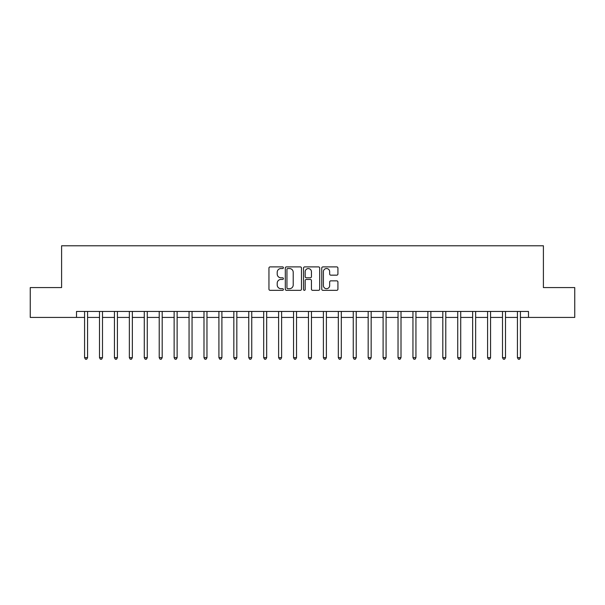 <?xml version="1.0" encoding="UTF-8"?>
<svg xmlns="http://www.w3.org/2000/svg" width="605" height="605" viewBox="0 0 605 605"><rect width="100%" height="100%" fill="white"/><g stroke="black" fill="none" stroke-linecap="round" stroke-linejoin="round"><path stroke-width="0.91" d="M283.397 267.72A0.817 0.817 0 0 0 282.573 266.896L270.125 266.896A1.172 1.172 0 0 0 268.953 268.068L268.953 289.167A1.172 1.172 0 0 0 270.125 290.339L282.573 290.339A0.817 0.817 0 0 0 283.397 289.515A0.817 0.817 0 0 0 282.573 288.698L280.962 288.698A3.751 3.751 0 0 1 277.211 284.947L277.211 283.193A3.751 3.751 0 0 1 280.962 279.442L282.573 279.442A0.817 0.817 0 0 0 283.397 278.618A0.817 0.817 0 0 0 282.573 277.801L280.962 277.801A3.751 3.751 0 0 1 277.211 274.05L277.211 272.288A3.751 3.751 0 0 1 280.962 268.537L282.573 268.537A0.817 0.817 0 0 0 283.397 267.72M336.751 275.162A1.172 1.172 0 0 0 337.923 273.989L337.923 268.068A1.172 1.172 0 0 0 336.751 266.896L322.926 266.896A1.172 1.172 0 0 0 321.754 268.068L321.754 289.167A1.172 1.172 0 0 0 322.926 290.339L336.751 290.339A1.172 1.172 0 0 0 337.923 289.167L337.923 282.021A1.172 1.172 0 0 0 336.751 280.849L330.837 280.849A1.172 1.172 0 0 0 329.664 282.021L329.664 285.56A3.138 3.138 0 0 1 326.526 288.698A3.138 3.138 0 0 1 323.395 285.56L323.395 271.675A3.138 3.138 0 0 1 326.526 268.537A3.138 3.138 0 0 1 329.664 271.675L329.664 273.989A1.172 1.172 0 0 0 330.837 275.162L336.751 275.162M76.517 317.428L30.25 317.428L30.25 287.572L61.597 287.572L61.597 245.781L543.403 245.781L543.403 287.572L574.75 287.572L574.75 317.428L528.483 317.428L528.483 311.454L76.517 311.454L76.517 317.428L84.579 317.428M301.471 268.068A1.172 1.172 0 0 0 300.299 266.896L286.475 266.896A1.172 1.172 0 0 0 285.303 268.068L285.303 289.167A1.172 1.172 0 0 0 286.475 290.339L300.299 290.339A1.172 1.172 0 0 0 301.471 289.167L301.471 268.068M304.701 266.896L318.525 266.896A1.172 1.172 0 0 1 319.697 268.068L319.697 289.167A1.172 1.172 0 0 1 318.525 290.339L312.611 290.339A1.172 1.172 0 0 1 311.439 289.167L311.439 280.614A1.172 1.172 0 0 0 310.267 279.442L306.342 279.442A1.172 1.172 0 0 0 305.17 280.614L305.17 289.515A0.817 0.817 0 0 1 304.345 290.339A0.817 0.817 0 0 1 303.529 289.515L303.529 268.068A1.172 1.172 0 0 1 304.701 266.896M87.566 317.428L99.507 317.428M102.495 317.428L114.436 317.428M117.415 317.428L129.357 317.428M132.344 317.428L144.285 317.428M147.272 317.428L159.213 317.428M162.193 317.428L174.134 317.428M177.121 317.428L189.062 317.428M192.05 317.428L203.991 317.428M206.97 317.428L218.912 317.428M221.899 317.428L233.84 317.428M236.827 317.428L248.768 317.428M251.748 317.428L263.689 317.428M266.676 317.428L278.618 317.428M281.605 317.428L293.546 317.428M296.533 317.428L308.467 317.428M311.454 317.428L323.395 317.428M326.382 317.428L338.324 317.428M341.311 317.428L353.252 317.428M356.232 317.428L368.173 317.428M371.16 317.428L383.101 317.428M386.088 317.428L398.03 317.428M401.009 317.428L412.95 317.428M415.938 317.428L427.879 317.428M430.866 317.428L442.807 317.428M445.787 317.428L457.728 317.428M460.715 317.428L472.656 317.428M475.643 317.428L487.585 317.428M490.564 317.428L502.505 317.428M505.493 317.428L517.434 317.428M520.421 317.428L528.483 317.428M287.761 268.537A0.817 0.817 0 0 0 286.944 269.361L286.944 287.874A0.817 0.817 0 0 0 287.761 288.698L289.462 288.698A3.751 3.751 0 0 0 293.213 284.947L293.213 272.288A3.751 3.751 0 0 0 289.462 268.537L287.761 268.537M311.439 271.736A3.138 3.138 0 0 0 308.3 268.597A3.138 3.138 0 0 0 305.17 271.736L305.17 276.629A1.172 1.172 0 0 0 306.342 277.801L310.267 277.801A1.172 1.172 0 0 0 311.439 276.629L311.439 271.736M87.71 311.454L87.649 311.605A1.195 1.195 90.1 0 0 87.566 312.051L87.566 357.668L84.579 357.668L84.579 312.051A1.195 1.195 90.1 0 0 84.496 311.605L84.435 311.454M87.566 357.668L86.674 359.219L85.479 359.219L84.579 357.668M102.638 311.454L102.578 311.605A1.195 1.195 0 0 0 102.495 312.051L102.495 357.668L99.507 357.668L99.507 312.051A1.195 1.195 0 0 0 99.417 311.605L99.356 311.454M102.495 357.668L101.595 359.219L100.4 359.219L99.507 357.668M117.567 311.454L117.506 311.605A1.195 1.195 0 0 0 117.415 312.051L117.415 357.668L114.436 357.668L114.436 312.051A1.195 1.195 0 0 0 114.345 311.605L114.284 311.454M117.415 357.668L116.523 359.219L115.328 359.219L114.436 357.668M132.487 311.454L132.427 311.605A1.195 1.195 0 0 0 132.344 312.051L132.344 357.668L129.357 357.668L129.357 312.051A1.195 1.195 0 0 0 129.273 311.605L129.213 311.454M132.344 357.668L131.451 359.219L130.257 359.219L129.357 357.668M147.416 311.454L147.355 311.605A1.195 1.195 0 0 0 147.272 312.051L147.272 357.668L144.285 357.668L144.285 312.051A1.195 1.195 0 0 0 144.202 311.605L144.134 311.454M147.272 357.668L146.372 359.219L145.177 359.219L144.285 357.668M162.344 311.454L162.284 311.605A1.195 1.195 0 0 0 162.193 312.051L162.193 357.668L159.213 357.668L159.213 312.051A1.195 1.195 0 0 0 159.123 311.605L159.062 311.454M162.193 357.668L161.301 359.219L160.106 359.219L159.213 357.668M177.273 311.454L177.204 311.605A1.195 1.195 0 0 0 177.121 312.051L177.121 357.668L174.134 357.668L174.134 312.051A1.195 1.195 0 0 0 174.051 311.605L173.99 311.454M177.121 357.668L176.229 359.219L175.034 359.219L174.134 357.668M192.193 311.454L192.133 311.605A1.195 1.195 0 0 0 192.05 312.051L192.05 357.668L189.062 357.668L189.062 312.051A1.195 1.195 0 0 0 188.979 311.605L188.919 311.454M192.05 357.668L191.15 359.219L189.955 359.219L189.062 357.668M207.122 311.454L207.061 311.605A1.195 1.195 0 0 0 206.97 312.051L206.97 357.668L203.991 357.668L203.991 312.051A1.195 1.195 0 0 0 203.9 311.605L203.84 311.454M206.97 357.668L206.078 359.219L204.883 359.219L203.991 357.668M222.05 311.454L221.99 311.605A1.195 1.195 0 0 0 221.899 312.051L221.899 357.668L218.912 357.668L218.912 312.051A1.195 1.195 0 0 0 218.828 311.605L218.768 311.454M221.899 357.668L221.006 359.219L219.812 359.219L218.912 357.668M236.971 311.454L236.91 311.605A1.195 1.195 0 0 0 236.827 312.051L236.827 357.668L233.84 357.668L233.84 312.051A1.195 1.195 0 0 0 233.757 311.605L233.696 311.454M236.827 357.668L235.927 359.219L234.732 359.219L233.84 357.668M251.899 311.454L251.839 311.605A1.195 1.195 0 0 0 251.748 312.051L251.748 357.668L248.768 357.668L248.768 312.051A1.195 1.195 0 0 0 248.678 311.605L248.617 311.454M251.748 357.668L250.856 359.219L249.661 359.219L248.768 357.668M266.828 311.454L266.767 311.605A1.195 1.195 0 0 0 266.676 312.051L266.676 357.668L263.689 357.668L263.689 312.051A1.195 1.195 0 0 0 263.606 311.605L263.546 311.454M266.676 357.668L265.784 359.219L264.589 359.219L263.689 357.668M281.748 311.454L281.688 311.605A1.195 1.195 0 0 0 281.605 312.051L281.605 357.668L278.618 357.668L278.618 312.051A1.195 1.195 0 0 0 278.534 311.605L278.474 311.454M281.605 357.668L280.705 359.219L279.518 359.219L278.618 357.668M296.677 311.454L296.616 311.605A1.195 1.195 0 0 0 296.533 312.051L296.533 357.668L293.546 357.668L293.546 312.051A1.195 1.195 0 0 0 293.455 311.605L293.395 311.454M296.533 357.668L295.633 359.219L294.438 359.219L293.546 357.668M311.605 311.454L311.545 311.605A1.195 1.195 0 0 0 311.454 312.051L311.454 357.668L308.467 357.668L308.467 312.051A1.195 1.195 0 0 0 308.384 311.605L308.323 311.454M311.454 357.668L310.562 359.219L309.367 359.219L308.467 357.668M326.526 311.454L326.466 311.605A1.195 1.195 0 0 0 326.382 312.051L326.382 357.668L323.395 357.668L323.395 312.051A1.195 1.195 0 0 0 323.312 311.605L323.251 311.454M326.382 357.668L325.482 359.219L324.295 359.219L323.395 357.668M341.454 311.454L341.394 311.605A1.195 1.195 0 0 0 341.311 312.051L341.311 357.668L338.324 357.668L338.324 312.051A1.195 1.195 0 0 0 338.233 311.605L338.172 311.454M341.311 357.668L340.411 359.219L339.216 359.219L338.324 357.668M356.383 311.454L356.322 311.605A1.195 1.195 0 0 0 356.232 312.051L356.232 357.668L353.252 357.668L353.252 312.051A1.195 1.195 0 0 0 353.161 311.605L353.101 311.454M356.232 357.668L355.339 359.219L354.144 359.219L353.252 357.668M371.304 311.454L371.243 311.605A1.195 1.195 0 0 0 371.16 312.051L371.16 357.668L368.173 357.668L368.173 312.051A1.195 1.195 0 0 0 368.09 311.605L368.029 311.454M371.16 357.668L370.268 359.219L369.073 359.219L368.173 357.668M386.232 311.454L386.171 311.605A1.195 1.195 0 0 0 386.088 312.051L386.088 357.668L383.101 357.668L383.101 312.051A1.195 1.195 0 0 0 383.01 311.605L382.95 311.454M386.088 357.668L385.188 359.219L383.993 359.219L383.101 357.668M401.16 311.454L401.1 311.605A1.195 1.195 0 0 0 401.009 312.051L401.009 357.668L398.03 357.668L398.03 312.051A1.195 1.195 0 0 0 397.939 311.605L397.878 311.454M401.009 357.668L400.117 359.219L398.922 359.219L398.03 357.668M416.081 311.454L416.021 311.605A1.195 1.195 0 0 0 415.938 312.051L415.938 357.668L412.95 357.668L412.95 312.051A1.195 1.195 0 0 0 412.867 311.605L412.807 311.454M415.938 357.668L415.045 359.219L413.85 359.219L412.95 357.668M431.01 311.454L430.949 311.605A1.195 1.195 0 0 0 430.866 312.051L430.866 357.668L427.879 357.668L427.879 312.051A1.195 1.195 0 0 0 427.795 311.605L427.727 311.454M430.866 357.668L429.966 359.219L428.771 359.219L427.879 357.668M445.938 311.454L445.877 311.605A1.195 1.195 0 0 0 445.787 312.051L445.787 357.668L442.807 357.668L442.807 312.051A1.195 1.195 0 0 0 442.716 311.605L442.656 311.454M445.787 357.668L444.894 359.219L443.699 359.219L442.807 357.668M460.866 311.454L460.798 311.605A1.195 1.195 0 0 0 460.715 312.051L460.715 357.668L457.728 357.668L457.728 312.051A1.195 1.195 0 0 0 457.645 311.605L457.584 311.454M460.715 357.668L459.823 359.219L458.628 359.219L457.728 357.668M475.787 311.454L475.727 311.605A1.195 1.195 0 0 0 475.643 312.051L475.643 357.668L472.656 357.668L472.656 312.051A1.195 1.195 0 0 0 472.573 311.605L472.513 311.454M475.643 357.668L474.743 359.219L473.549 359.219L472.656 357.668M490.715 311.454L490.655 311.605A1.195 1.195 0 0 0 490.564 312.051L490.564 357.668L487.585 357.668L487.585 312.051A1.195 1.195 0 0 0 487.494 311.605L487.433 311.454M490.564 357.668L489.672 359.219L488.477 359.219L487.585 357.668M505.644 311.454L505.583 311.605A1.195 1.195 0 0 0 505.493 312.051L505.493 357.668L502.505 357.668L502.505 312.051A1.195 1.195 0 0 0 502.422 311.605L502.362 311.454M505.493 357.668L504.6 359.219L503.405 359.219L502.505 357.668M520.565 311.454L520.504 311.605A1.195 1.195 0 0 0 520.421 312.051L520.421 357.668L517.434 357.668L517.434 312.051A1.195 1.195 0 0 0 517.351 311.605L517.29 311.454M520.421 357.668L519.521 359.219L518.326 359.219L517.434 357.668"/></g></svg>
